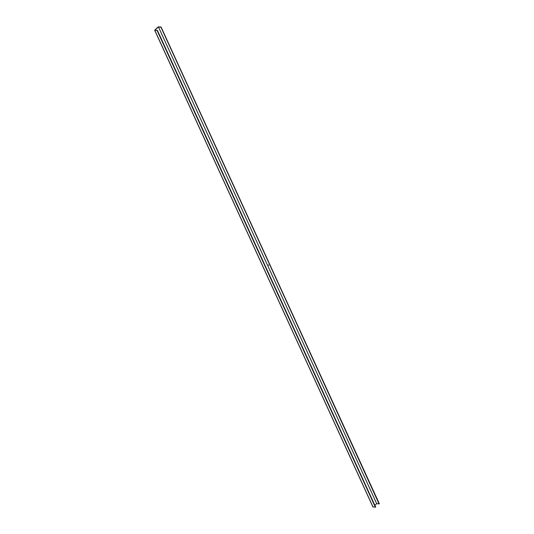 <?xml version="1.0" encoding="UTF-8"?>
<svg xmlns="http://www.w3.org/2000/svg" width="534" height="534" viewBox="0 0 534 534"><rect width="100%" height="100%" fill="white"/><g stroke="black" fill="none" stroke-linecap="round" stroke-linejoin="round"><path stroke-width="0.8" d="M268.509 264.931L268.669 265.305L268.442 265.024M160.801 27.207L158.438 26.927L155.034 30.091L157.276 30.551L154.68 30.251L158.171 26.894L161.068 27L379.053 503.909L376.69 503.629L158.438 26.927M161.068 27.034L379.053 503.909M376.69 503.629L374.861 505.324M157.417 30.418L375.649 507.14L157.397 30.438M372.952 506.826L375.649 507.14M379.3 503.749L161.048 27.047M379.18 503.862L160.928 27.161M375.529 507.253L157.276 30.551M375.402 507.3L157.15 30.598M373.039 507.02L154.793 30.311M379.32 503.702L161.068 27M375.669 507.093L157.423 30.385M372.932 506.953L154.68 30.251"/></g></svg>
